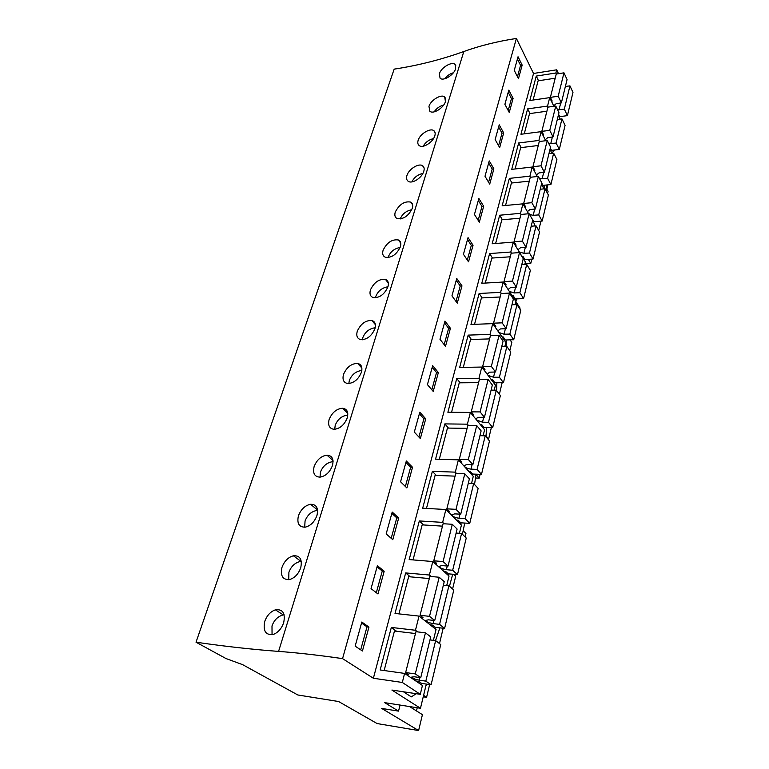 <?xml version="1.0" encoding="UTF-8"?>
<svg xmlns="http://www.w3.org/2000/svg" width="769" height="769" viewBox="0 0 769 769"><rect width="100%" height="100%" fill="white"/><g stroke="black" fill="none" stroke-linecap="round" stroke-linejoin="round"><path stroke-width="1.15" d="M554.689 149.984L551.882 153.002M400.053 705.067L398.534 711.123L381.674 708.422L418.605 730.55L377.118 723.562L338.591 701.52L297.834 694.984L242.668 664.676L225.942 658.524L196.028 642.202L394.18 69.133C417.836 65.538 441.05 59.674 463.803 51.523L278.58 651.401C297.363 652.775 318.693 655.178 342.561 658.629L516.393 38.45C497.36 41.372 479.827 45.736 463.803 51.523M558.496 73.689L556.698 69.816L533.523 73.468L516.393 38.45M546.865 189.193L548.066 191.433L547.566 193.509M547.605 184.896L547.24 187.655M439.897 627.84L435.533 640.606M452.71 574.232L449.461 586.247M464.736 523.055L462.419 534.292M476.059 474.175L474.54 484.48M486.748 427.458L485.941 436.686M496.87 382.76L496.62 390.633M506.483 339.965L506.617 346.483M515.643 298.949L516.009 304.63M524.573 259.038L524.535 260.624M533.801 221.184L533.523 222.347M544.904 185.175L542.645 186.396M426.314 684.074L420.47 708.268L391.892 690.053L420.278 694.311L422.431 685.467L404.59 673.404L402.312 682.459L373.378 678.258L533.523 73.468M435.85 627.379L435.408 628.946M493.535 380.982L493.631 382.731M483.393 426.67L483.365 428.237M502.974 336.88L503.214 338.62M448.856 573.895L448.471 575.539M472.56 473.964L472.435 475.405M461.073 522.833L460.814 524.439M421.998 683.458L421.499 684.833M416.308 693.715L411.29 696.868L403.437 691.783M423.594 695.339L426.584 697.32L429.65 684.554M426.584 697.32L423.238 696.82M417.24 707.759L416.471 710.921M418.605 730.55L422.421 714.661L409.512 706.548M538.694 230.469L540.934 221.164M528.332 259.345L530.783 263.411L531.821 259.115M530.783 263.411L525.14 263.786L524.958 264.517M516.605 298.901L515.912 301.746M519.844 308.965L520.055 308.1L515.884 301.698M509.818 350.702L511.818 342.397L510.058 339.86M499.369 394.247L502.138 382.712M486.046 436.004L488.594 439.089L491.372 427.516M488.594 439.089L487.921 439.08M476.04 474.579L479.222 478.135L480.135 474.329M479.222 478.135L475.703 478.001M465.101 536.935L465.937 533.475L463.332 530.879M452.595 588.996L455.69 576.135L453.672 574.308M439.493 643.576L443.184 628.225M551.796 153.358L550.037 149.157M543.135 188.963L543.414 187.828L541.463 184.214M534.138 225.99L534.57 224.192L532.552 220.655M524.766 264.526L525.381 262.008L513.269 242.129L510.779 252.03L511.481 253.155M515.009 304.668L515.807 301.371L503.214 282.031L500.619 292.345L501.388 293.508M504.839 346.511L505.839 342.378L492.737 323.634L490.016 334.4L490.872 335.601M494.217 390.162L495.447 385.134L481.788 367.063L478.962 378.3L479.914 379.54M483.134 435.763L484.595 429.746L470.359 412.424L467.398 424.171L468.475 425.449M471.551 483.422L473.271 476.338L458.411 459.852L455.306 472.147L456.546 473.483M459.42 533.302L461.429 525.054L445.895 509.501L442.656 522.382L444.098 523.785M446.722 585.545L449.029 576.039L432.793 561.524L429.39 575.02L431.111 576.519M433.399 640.337L436.042 629.446L419.038 616.094L415.462 630.263L417.605 631.887M513.269 242.129L492.179 243.754L499.677 215.224L520.526 213.33L522.93 203.833L502.147 205.804L509.357 178.389L529.899 176.168L532.196 167.036L511.741 169.343L518.662 142.976L538.896 140.448L541.107 131.662L520.959 134.267L527.621 108.89L547.557 106.084L549.681 97.634L529.831 100.508L536.253 76.073L555.891 73.007L556.362 74.016M555.891 73.007L556.698 69.816M429.39 575.02L405.667 572.924L395.016 613.451L419.038 616.094M442.656 522.382L419.326 520.94L409.166 559.592L432.793 561.524M455.306 472.147L432.37 471.32L422.671 508.222L445.895 509.501M467.398 424.171L444.828 423.902L435.562 459.17L458.411 459.852M478.962 378.3L456.748 378.54L447.885 412.28L470.359 412.424M490.016 334.4L468.167 335.111L459.67 367.419L481.788 367.063M500.619 292.345L479.106 293.489L470.964 324.46L492.737 323.634M510.779 252.03L489.603 253.559L481.788 283.271L503.214 282.031M415.462 630.263L391.334 627.427L380.155 669.972L404.59 673.404M373.378 678.258L342.561 658.629M522.17 65.096L518.037 56.752L514.259 70.392L518.46 78.688L522.17 65.096L520.565 65.355L517.46 76.708M461.977 285.876L457.267 303.178L451.951 295.863L456.757 278.465L461.977 285.876L460.218 285.972L455.998 301.429M463.438 254.308L468.042 237.631L473.06 245.244L468.532 261.835L463.438 254.308M438.349 372.542L433.207 391.421L427.429 384.625L432.678 365.621L438.349 372.542L436.532 372.561L431.822 389.796M439.964 339.264L444.982 321.086L450.423 328.267L445.501 346.329L439.964 339.264M503.676 132.922L499.677 147.61L495.149 139.564L499.225 124.818L503.676 132.922L502.022 133.133L498.591 145.677M513.106 98.355L509.251 112.476L504.897 104.305L508.809 90.127L513.106 98.355L511.472 98.595L508.213 110.525M474.444 214.464L478.866 198.479L483.682 206.275L479.337 222.193L474.444 214.464M493.881 168.863L489.709 184.147L485.008 176.255L489.247 160.904L493.881 168.863L492.198 169.055L488.584 182.263M386.163 533.917L392.786 539.694L398.698 517.998L392.209 512.067L386.163 533.917M384.183 571.213L377.387 565.696L371.043 588.641L377.983 593.976L384.183 571.213L382.251 571.04L376.329 592.707M414.308 432.082L420.345 438.58L425.738 418.826L419.807 412.203L414.308 432.082M412.53 467.264L406.33 460.967L400.572 481.798L406.888 487.95L412.53 467.264L410.656 467.196L405.378 486.479M368.957 627.091L361.815 622.025L355.153 646.152L362.43 651.007L368.957 627.091L366.986 626.85L360.699 649.843M196.028 642.202C224.394 646.345 251.915 649.411 278.58 651.401M455.661 68.652L455.065 64.452C452.076 61.145 441.137 67.48 439.368 73.776L440.06 78.188C443.242 81.591 453.97 74.978 455.661 68.652M387.932 286.827C388.97 282.973 388.134 280.502 385.442 279.407C379.127 278.791 374.128 282.29 370.447 289.894C369.36 293.902 370.283 296.469 373.225 297.603C379.55 298.045 384.452 294.45 387.932 286.827M374.955 328.632C376.099 324.239 375.07 321.538 371.86 320.51C365.592 320.221 360.728 323.807 357.268 331.247C356.066 335.813 357.201 338.62 360.68 339.658C366.928 339.754 371.687 336.072 374.955 328.632M361.411 372.273C362.67 367.265 361.401 364.304 357.614 363.42C351.443 363.487 346.742 367.14 343.512 374.388C342.195 379.598 343.58 382.645 347.655 383.529C353.778 383.25 358.364 379.502 361.411 372.273M434.831 135.748C435.504 133.402 435.187 131.72 433.851 130.682C430.342 127.683 419.97 133.873 418.153 140.304C417.432 142.746 417.807 144.514 419.278 145.62C422.979 148.648 433.082 142.178 434.831 135.748M445.443 101.566C443.723 107.948 433.283 114.494 429.842 111.255L428.958 106.41C430.755 100.047 441.435 93.78 444.684 96.952L445.443 101.566M412.328 208.245C413.164 205.265 412.636 203.218 410.742 202.103C404.494 200.959 399.322 204.294 395.247 212.129C394.362 215.233 394.958 217.367 397.035 218.54C403.35 219.569 408.445 216.137 412.328 208.245M423.796 171.285C424.555 168.642 424.142 166.786 422.556 165.7C418.778 162.932 408.772 169.045 406.926 175.515C406.128 178.264 406.599 180.206 408.349 181.359C412.299 184.127 422.037 177.735 423.796 171.285M400.38 246.734C396.689 254.501 391.671 258.019 385.336 257.259C382.866 256.087 382.116 253.741 383.106 250.223C386.99 242.485 392.084 239.072 398.39 239.976C400.649 241.091 401.312 243.34 400.38 246.734M300.717 567.782C298.478 573.943 294.835 577.846 289.769 579.499C282.809 580.066 280.204 576.019 281.983 567.349C284.367 561.091 288.173 557.237 293.393 555.785C300.016 555.381 302.457 559.38 300.717 567.782M316.953 515.47C314.54 521.901 310.638 525.794 305.255 527.159C299.045 527.236 296.767 523.439 298.43 515.768C300.996 509.251 305.053 505.425 310.58 504.281C316.453 504.32 318.577 508.049 316.953 515.47M332.448 465.553C329.843 472.262 325.691 476.126 320.01 477.145C314.54 476.818 312.579 473.271 314.137 466.514C316.915 459.737 321.202 455.95 327.008 455.152C332.141 455.556 333.957 459.026 332.448 465.553M347.252 417.875C344.425 424.844 340.052 428.66 334.121 429.313C329.372 428.669 327.709 425.372 329.142 419.432C332.15 412.415 336.659 408.685 342.676 408.252C347.107 408.935 348.636 412.146 347.252 417.875M283.684 622.659C281.598 628.561 278.195 632.464 273.476 634.367C265.776 635.492 262.854 631.176 264.738 621.429C266.949 615.421 270.515 611.566 275.417 609.846C282.781 608.923 285.539 613.201 283.684 622.659M534.426 224.808L535.061 225.923M544.135 185.771L544.74 188.828M547.557 106.084L548.066 107.112M549.681 97.634L553.891 106.295M558.304 115.398L560.092 119.099M536.253 76.073L538.54 80.764M520.565 65.355L517.412 59.011M453.374 72.757C449.769 73.834 446.924 75.833 444.818 78.765M398.534 711.123L384.654 702.645L420.47 708.268M420.278 694.311L402.312 682.459M425.939 685.64L427.526 684.256M391.334 627.427L396.583 631.282M366.986 626.85L361.545 623.005M284.117 614.758L283.252 614.892C277.917 616.325 274.168 620.006 271.995 625.937L272.053 634.733M538.896 140.448L539.444 141.506M541.107 131.662L545.73 140.717M527.621 108.89L530.014 113.552M443.655 105.045C439.541 106.151 436.388 108.419 434.206 111.861M511.472 98.595L508.203 92.338M529.899 176.168L530.485 177.245M532.196 167.036L537.31 176.514M518.662 142.976L521.161 147.6M433.495 138.593C428.871 139.708 425.459 142.246 423.248 146.206M502.022 133.133L498.629 126.981M520.526 213.33L521.171 214.436M522.93 203.833L528.611 213.763M509.357 178.389L511.971 182.974M422.863 173.467C417.75 174.582 414.107 177.389 411.934 181.888M492.198 169.055L488.671 163.009M499.677 215.224L502.417 219.751M411.751 209.735C406.147 210.869 402.302 213.945 400.216 218.982M483.682 206.275L481.971 206.438L478.174 220.347M481.971 206.438L478.308 200.517M489.603 253.559L492.487 258.038M400.12 247.474C394.391 248.502 390.441 251.655 388.258 256.933M473.06 245.244L471.32 245.378L467.312 260.037M471.32 245.378L467.504 239.592M479.106 293.489L482.153 297.901M387.941 286.779C382.126 287.712 378.079 290.932 375.81 296.43M460.218 285.972L456.238 280.349M468.167 335.111L471.387 339.456M375.195 327.738C369.293 328.594 365.179 331.881 362.843 337.581L362.41 339.773M450.423 328.267L448.635 328.334L444.174 344.647M448.635 328.334L444.492 322.874M456.748 378.54L460.179 382.818M361.834 370.447C355.884 371.264 351.712 374.609 349.328 380.492L348.828 383.558M436.532 372.561L432.207 367.313M444.828 423.902L448.49 428.093M347.809 415.029C341.84 415.818 337.639 419.24 335.217 425.286L334.707 429.304M425.738 418.826L423.892 418.807L418.903 437.023M423.892 418.807L419.365 413.77M432.37 471.32L436.302 475.425M333.073 461.611C327.113 462.409 322.913 465.908 320.471 472.079L320.01 477.145M410.656 467.196L405.926 462.409M419.326 520.94L423.594 524.948M317.587 510.318C311.676 511.174 307.494 514.74 305.053 521.017L304.697 527.226M398.698 517.998L396.785 517.883L391.2 538.31M396.785 517.883L391.844 513.375M431.024 625.505L433.332 625.774M405.667 572.924L410.348 576.846M301.285 561.303L300.967 561.341C295.267 562.437 291.249 566.071 288.904 572.251L288.731 579.701M382.251 571.04L377.07 566.849M565.378 86.464L569.954 85.859L564.321 109.131L567.407 115.629L559.726 116.667L558.573 114.283M567.407 115.629L572.972 92.415L569.954 85.859M555.208 78.198L538.098 80.832L533.08 100.037M553.661 105.834L556.131 103.719L561.36 102.902L567.07 79.563L563.975 72.834L556.256 74.035L550.383 97.365L552.18 101.066L551.402 101.172M560.707 102.998L559.044 109.775L557.525 109.688M561.36 102.902L558.188 96.231L550.383 97.365M559.044 109.775L564.321 109.131M563.975 72.834L558.188 96.231M557.314 119.426L561.956 118.878L556.112 143.044L559.313 149.436L551.517 150.368L550.316 148.023M559.313 149.436L565.08 125.347L561.956 118.878M546.903 111.207L529.533 113.62L524.256 133.844M545.231 139.737L547.73 137.661L553.036 136.911L558.967 112.678L555.766 106.035L547.922 107.131L541.828 131.364L543.683 135.008L542.866 135.113M552.373 137.007L550.758 143.62L548.682 143.399M553.036 136.911L549.748 130.345L541.828 131.364M550.758 143.62L556.112 143.044M555.766 106.035L549.748 130.345M548.941 153.656L553.661 153.166L547.576 178.273L550.902 184.55L542.981 185.367L541.741 183.07M550.902 184.55L556.9 159.529L553.661 153.166M538.271 145.495L520.651 147.658L515.086 168.959M536.483 174.976L539.002 172.919L544.394 172.256L550.556 147.062L547.23 140.535L539.271 141.525L532.936 166.71L534.859 170.285L534.003 170.382M543.721 172.333L542.145 178.773L539.396 178.321M544.394 172.256L540.972 165.806L532.936 166.71M542.145 178.773L547.576 178.273M547.23 140.535L540.972 165.806M540.242 189.212L545.029 188.799L538.713 214.907L542.164 221.059L534.119 221.751L531.792 218.386M542.164 221.059L548.393 195.038L545.029 188.799M529.303 181.138L511.414 183.032L505.55 205.486M527.38 211.619L529.928 209.591L535.397 209.014L541.809 182.811L538.358 176.399L530.274 177.274L523.689 203.468L525.688 206.976L524.775 207.063M534.715 209.081L533.186 215.32L529.562 214.484M535.397 209.014L531.85 202.689L523.689 203.468M533.186 215.32L538.713 214.907M538.358 176.399L531.85 202.689M531.196 226.201L536.06 225.855L529.476 253.02L533.071 259.028L524.9 259.586L522.891 256.269L521.93 256.337M533.071 259.028L539.55 231.959L536.06 225.855M519.979 218.204L501.811 219.809L495.63 243.485M517.912 249.752L520.488 247.753L526.034 247.262L532.715 219.992L529.12 213.715L520.921 214.455L514.057 241.735L516.134 245.157L515.163 245.234M525.342 247.33L523.872 253.347L519.219 251.886M526.034 247.262L522.353 241.091L514.057 241.735M523.872 253.347L529.476 253.02M529.12 213.715L522.353 241.091M521.776 264.68L526.717 264.421L519.873 292.72L523.602 298.555L515.307 298.968L513.211 295.748L512.183 295.796M523.602 298.555L530.35 270.38L526.717 264.421M510.27 256.788L491.824 258.076L485.297 283.069M508.069 289.48L510.645 287.5L516.287 287.116L523.237 258.711L519.508 252.578L511.174 253.184L504.022 281.598L506.194 284.934L505.146 284.991M515.586 287.164L514.173 292.951L509.309 291.384M516.287 287.116L512.452 281.108L504.022 281.598M514.173 292.951L519.873 292.72M519.508 252.578L512.452 281.108M511.971 304.764L516.989 304.591L509.857 334.092L513.73 339.744L505.31 339.994L503.128 336.88L502.013 336.909M513.73 339.744L520.767 310.378L516.989 304.591M500.148 296.988L481.413 297.939L474.531 324.326M497.812 330.901L500.398 328.93L506.127 328.661L513.375 299.045L509.491 293.085L501.023 293.527L493.563 323.163L495.822 326.402L494.698 326.441M505.406 328.699L504.06 334.207L498.946 332.516M506.127 328.661L502.128 322.845L493.563 323.163M504.06 334.207L509.857 334.092M509.491 293.085L502.128 322.845M501.753 346.55L506.858 346.473L499.398 377.252L503.445 382.702L494.88 382.779L492.612 379.771L491.401 379.78M503.445 382.702L510.779 352.077L506.858 346.473M489.603 338.908L470.57 339.485L463.294 367.361M487.142 374.147L489.699 372.167L495.524 372.013L503.08 341.1L499.043 335.342L490.43 335.611L482.653 366.544L484.999 369.668L483.778 369.687M494.794 372.033L493.515 377.252L488.084 375.387M495.524 372.013L491.353 366.4L482.653 366.544M493.515 377.252L499.398 377.252M499.043 335.342L491.353 366.4M491.083 390.152L496.274 390.181L488.488 422.316L492.708 427.535L484.009 427.42L481.644 424.536L480.308 424.526M492.708 427.535L500.369 395.564L496.274 390.181M478.597 382.654L459.256 382.818L451.557 412.309M476.098 419.403L475.915 418.576L478.52 417.307L484.441 417.298L492.343 385L488.123 379.453L479.375 379.54L471.243 411.857L473.694 414.856L472.349 414.837M483.701 417.298L482.509 422.191L476.617 420.028M484.441 417.298L480.096 411.915L471.243 411.857M482.509 422.191L488.488 422.316M488.123 379.453L480.096 411.915M479.943 435.677L485.22 435.821L477.088 469.407L481.49 474.377L472.637 474.05L470.176 471.31L468.696 471.262M481.49 474.377L489.488 440.973L485.22 435.821M467.1 428.352L447.443 428.073L439.301 459.285M472.108 464.62L471.003 469.148C466.927 468.542 464.668 467.369 464.216 465.62L466.841 464.495L472.858 464.63L481.125 430.871L476.722 425.555L467.831 425.449L459.324 459.247L461.881 462.092L460.381 462.044M472.858 464.63L468.321 459.506L459.324 459.247M471.003 469.148L477.088 469.407M476.722 425.555L468.321 459.506M468.302 483.259L473.666 483.528L465.158 518.681L469.753 523.362L460.756 522.814L458.18 520.229L456.507 520.123M469.753 523.362L478.126 488.421L473.666 483.528M455.075 476.136L435.091 475.377L426.468 508.434M459.977 514.134L458.968 518.258C454.815 517.595 452.489 516.451 451.989 514.826L454.623 513.875L460.746 514.173L469.388 478.837L464.793 473.791L455.748 473.454L446.847 508.838L449.519 511.529L447.827 511.433M460.746 514.173L455.998 509.338L446.847 508.838M458.968 518.258L465.158 518.681M464.793 473.791L455.998 509.338M456.123 533.052L461.583 533.465L452.672 570.271L457.478 574.645L448.327 573.847L445.636 571.434L443.694 571.261M457.478 574.645L466.235 538.06L461.583 533.465M442.483 526.15L422.181 524.862L413.03 559.909M447.27 566.013L446.366 569.694C442.127 568.945 439.733 567.839 439.176 566.369L441.819 565.6L448.048 566.071L457.103 529.043L452.297 524.295L443.098 523.718L433.764 560.803L436.571 563.312L434.61 563.148M448.048 566.071L443.079 561.553L433.764 560.803M446.366 569.694L452.672 570.271M452.297 524.295L443.079 561.553M443.367 585.209L448.913 585.767L439.57 624.37L444.607 628.388L435.292 627.312L432.476 625.091L430.169 624.832M444.607 628.388L453.787 590.034L448.913 585.767M429.304 578.557L408.647 576.692L398.938 613.883M433.937 620.42L433.158 623.601C428.833 622.784 426.362 621.717 425.738 620.4L428.4 619.833L434.725 620.496L444.232 581.662L439.195 577.24L429.842 576.404L420.057 615.306L422.988 617.622L420.653 617.363M434.725 620.496L429.525 616.344L420.057 615.306M433.158 623.601L439.57 624.37M439.195 577.24L429.525 616.344M429.986 639.904L435.639 640.625L425.824 681.142L431.101 684.766L421.633 683.401L418.672 681.392L415.798 680.978M431.101 684.766L440.743 644.528L435.639 640.625M415.462 633.531L394.459 631.032L384.144 670.539M419.941 677.537L419.297 680.171C414.885 679.267 412.328 678.248 411.646 677.114L414.308 676.778L420.749 677.652L430.727 636.857L425.449 632.82L415.933 631.695L405.648 672.548L408.724 674.644L405.811 674.23M420.749 677.652L415.289 673.904L405.648 672.548M419.297 680.171L425.824 681.142M425.449 632.82L415.289 673.904M545.74 190.106L546.98 184.954M546.365 191.27L547.441 186.819M455.873 65.884L455.065 64.452M283.252 614.892L275.417 609.846M445.674 98.643L444.684 96.952M435.091 132.672L433.851 130.682M424.084 168.036L422.556 165.7M412.645 204.833L410.742 202.103M400.736 243.139L398.39 239.966M388.326 283.05L385.442 279.407M375.387 324.653L371.86 320.51M361.891 368.053L357.614 363.42M347.771 413.347L342.676 408.252M333.015 460.621L327.008 455.152M317.549 510.01L310.58 504.281M300.967 561.341L293.393 555.785"/></g></svg>
